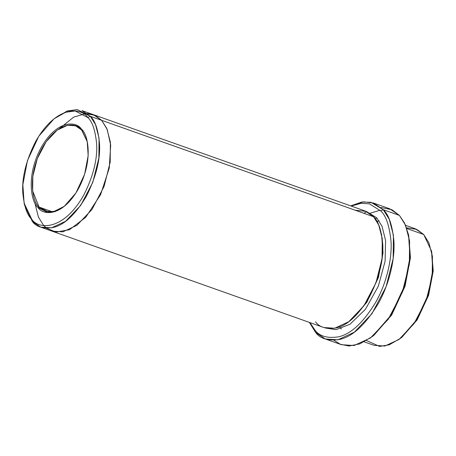 <?xml version="1.0" encoding="UTF-8"?>
<svg xmlns="http://www.w3.org/2000/svg" width="456" height="456" viewBox="0 0 456 456"><rect width="100%" height="100%" fill="white"/><g stroke="black" fill="none" stroke-linecap="round" stroke-linejoin="round"><path stroke-width="0.68" d="M81.63 129.988L87.278 141.765L81.63 129.988L75.502 125.805L67.551 125.286L57.234 130.074L46.176 141.679L37.301 158.597L32.826 176.398L32.678 191.018L39.079 207.07L38.042 207.543L47.749 212.564L55.21 211.573L64.119 206.505L75.884 193.042L84.628 174.238L88.168 155.638L87.204 141.406L81.367 129.059C87.689 133.511 94.113 159.594 78.335 188.921C62.044 217.683 42.619 215.152 38.042 207.543C31.72 203.085 25.297 177.002 41.074 147.676C57.365 118.913 76.79 121.45 81.367 129.059C76.79 121.45 57.365 118.913 41.074 147.676C25.297 177.002 31.72 203.085 38.042 207.543L39.079 207.07L45.207 211.253L53.546 211.692L64.41 206.277L55.746 211.094L48.507 211.989L39.079 207.07L52.6 211.863L39.079 207.07C32.872 202.692 26.556 177.076 42.055 148.274C58.054 120.025 77.132 122.516 81.63 129.988M380.042 210.216L369.765 213.38M363.916 213.311L366.772 211.664L376.776 217.871L366.778 211.664M381.005 207.491L391.938 209.714L399.416 215.42L389.663 208.762L373.481 203.028L383.228 209.686L370.893 202.282L361.762 202.048L350.681 205.873L363.432 201.843L373.481 203.028M314.885 329.99L309.932 322.597L314.885 329.99C319.36 336.226 327.208 338.512 338.426 336.859C351 334.111 363.535 322.403 376.04 301.729C387.315 281.631 392.063 257.418 391.037 241.555C389.464 225.743 385.998 215.511 380.646 210.866L383.228 209.686L399.416 215.42L383.228 209.686L389.253 219.268L393.408 235.216L393.18 258.484L386.055 286.801L371.936 313.717L354.346 332.179L337.93 339.788L325.282 338.973L315.535 332.316L314.885 329.99L315.535 332.316L309.373 322.398L315.535 332.316C320.14 338.734 328.223 341.088 339.771 339.384C352.71 336.556 365.621 324.507 378.491 303.223C390.097 282.538 394.981 257.611 393.927 241.281C392.308 225.002 388.74 214.468 383.228 209.686L380.646 210.866L369.417 203.855L361.209 203.268L351.24 206.072L361.209 203.268L369.417 203.855L380.646 210.866C385.998 215.511 389.464 225.743 391.037 241.555C392.063 257.418 387.315 281.631 376.04 301.729C363.535 322.403 351 334.111 338.426 336.859C327.208 338.512 319.36 336.226 314.885 329.99M24.111 203.114L24.499 204.886L32.313 221.428L31.663 219.102L24.111 203.114L22.857 184.686L27.445 160.609L38.76 136.27L53.99 118.839L65.527 112.273L75.189 110.996L87.751 117.5L90.334 116.32L77.338 109.594L67.346 110.916L53.99 118.839M406.547 227.806L416.812 229.391L423.704 234.509L415.353 228.804L405.578 225.338M375.391 219.028L376.776 217.871L382.042 226.33L385.594 240.534L385.092 261.265L378.315 286.231L365.444 309.299L349.957 324.29L335.975 329.677L325.516 328.041L335.975 329.677L349.957 324.29L365.444 309.299L378.315 286.231L385.092 261.265L385.594 240.534L382.042 226.33L376.776 217.871M381.541 234.162L383.034 252.749L378.463 277.368L366.823 302.305L351.16 319.867L366.823 302.305L378.463 277.368L383.034 252.749L381.541 234.162M59.508 128.541L73.69 117.112L86.03 113.533L95.31 115.471L101.665 120.333L107.211 129.47L110.688 145.156L109.258 168.07L100.571 194.712L85.722 217.312L69.449 229.733L55.985 232.093L46.654 228.234L55.98 232.098L69.443 229.733L85.722 217.318L100.565 194.718L109.258 168.07L110.688 145.162L107.211 129.47L101.665 120.333L106.824 128.546L110.392 142.221L110.192 162.159L104.082 186.436L91.981 209.504L76.904 225.327L62.837 231.853L51.995 231.152L323.874 327.539L334.71 328.24L348.783 321.714L363.859 305.89L375.961 282.823L382.065 258.546L382.265 238.608L378.702 224.939L373.538 216.725L101.665 120.333L93.309 114.627L101.665 120.333L93.309 114.627L81.977 110.614L90.334 116.32L373.538 216.725C378.263 220.824 381.319 229.852 382.709 243.806C383.724 259.635 379.312 277.333 369.48 296.896C358.445 315.142 347.381 325.47 336.289 327.892C326.388 329.357 319.462 327.334 315.518 321.833M406.798 228.519L423.704 234.509L406.798 228.519M355.099 210.187L366.197 211.407L373.538 216.725L365.182 211.014L93.309 114.627L87.324 113.527M431.712 251.951L433.2 270.533L428.629 295.152L416.989 320.089L401.326 337.651M43.639 225.441L38.372 216.976L34.821 202.755M40.669 227.134L51.995 231.152L62.837 231.853L76.904 225.327L91.981 209.504L104.082 186.43L110.192 162.159L110.386 142.221L106.824 128.546L101.665 120.333L90.334 116.32L95.498 124.534L99.06 138.202L98.861 158.141L92.756 182.417L80.655 205.485L65.578 221.308L51.505 227.835L40.669 227.134L32.313 221.428C36.263 226.928 43.183 228.946 53.084 227.487C64.176 225.064 75.24 214.73 86.275 196.49C96.108 176.928 100.519 159.23 99.499 143.401C98.114 129.447 95.059 120.418 90.334 116.32L87.751 117.5C81.823 107.644 56.675 104.361 35.591 141.599C26.077 160.512 21.82 177.618 22.8 192.922C24.139 206.414 27.098 215.141 31.663 219.102C37.586 228.952 62.734 232.235 83.824 194.997C93.332 176.084 97.595 158.979 96.609 143.674C95.27 130.188 92.317 121.461 87.751 117.5C92.317 121.461 95.27 130.188 96.609 143.674C97.595 158.979 93.332 176.084 83.824 194.997C62.734 232.235 37.586 228.952 31.663 219.102L32.313 221.428M43.736 225.549L46.654 228.234M364.27 341.863L374.04 345.323L384.875 346.024L398.949 339.503L414.025 323.674L426.126 300.607L432.231 276.336L432.43 256.397L428.868 242.723L423.704 234.509L431.518 251.051L432.812 270.112L428.07 295.021L416.362 320.197L400.607 338.232L389.213 344.833L379.54 346.406L366.578 340.552M408.718 235.615L410.423 257.383L405.065 286.151L391.47 315.284L373.179 335.855M325.282 338.973L341.464 344.707L354.112 345.528L370.528 337.913L388.119 319.451L402.238 292.541L409.363 264.218L409.591 240.956L405.435 225.007L399.416 215.42L404.489 222.978L408.53 234.72L410.041 256.956L404.5 286.02L390.849 315.398L372.466 336.437L359.835 343.887L348.965 346.001L340.364 344.286L333.94 340.244M400.607 338.232L402.032 337.098L417.257 319.667L428.577 295.328L433.16 271.252L431.518 251.051M372.466 336.437L373.886 335.302L391.744 314.862L405.008 286.328L410.389 258.096L408.53 234.72M341.322 329.055L339.56 326.855M376.935 221.428L379.141 220.921"/></g></svg>
